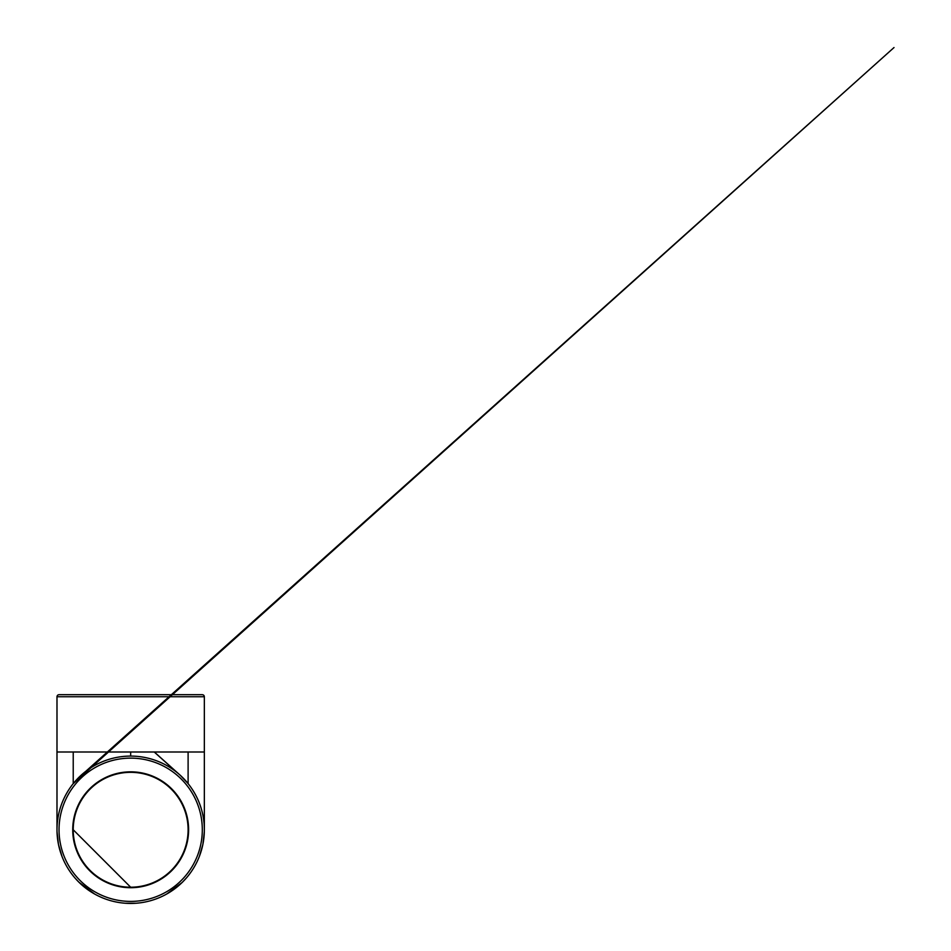 <?xml version="1.0" encoding="UTF-8"?>
<svg xmlns="http://www.w3.org/2000/svg" width="951" height="951" viewBox="0 0 951 951"><rect width="100%" height="100%" fill="white"/><g stroke="black" fill="none" stroke-linecap="round" stroke-linejoin="round"><path stroke-width="1.43" d="M204.346 829.771A73.679 73.679 0 0 0 93.828 765.959A73.679 73.679 0 0 0 93.828 893.571A73.679 73.679 0 0 0 204.346 829.771L204.346 752.003L56.989 752.003L56.989 829.771M72.728 829.771A57.94 57.94 0 0 1 159.637 779.594A57.94 57.94 0 0 1 159.637 879.948A57.94 57.94 0 0 1 72.728 829.771M204.346 696.738C204.227 695.502 203.538 694.812 202.301 694.694L59.033 694.694C57.797 694.812 57.108 695.502 56.989 696.738L204.346 696.738L204.346 752.003M188.607 694.694L202.301 694.694M130.667 772.331A57.44 57.44 0 0 0 73.227 829.771A57.44 57.44 0 0 0 130.667 887.212A57.44 57.44 0 0 0 188.108 829.771A57.44 57.44 0 0 0 130.667 772.331M130.667 752.003L130.667 756.093M202.301 829.771A71.634 71.634 0 0 1 94.85 891.8A71.634 71.634 0 0 1 94.85 767.73A71.634 71.634 0 0 1 202.301 829.771M56.989 696.738L56.989 752.003M73.227 752.003L73.227 783.636L894.011 47.55L85.638 771.451M188.108 752.003L188.108 783.636M73.227 829.771L130.667 887.212M136.409 903.224L124.938 903.224M94.648 894.047L78.897 882.207L75.129 878.189M62.053 856.613L58.463 844.464L57.024 831.887M180.357 775.374L188.06 783.576M187.846 783.315L182.295 777.205M177.421 772.83L154.24 752.003M154.324 752.003L179.406 774.518M77.673 778.584L79.373 776.872M80.752 775.576L76.437 779.903M74.915 781.615L73.489 783.315M166.698 894.035L182.212 882.433L186.194 878.189M199.33 856.494L202.884 844.393L204.31 831.852"/></g></svg>
